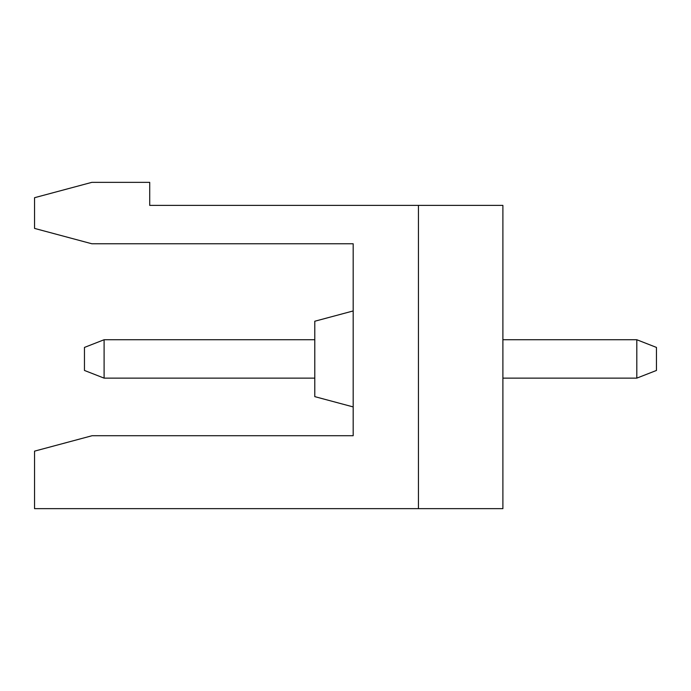 <?xml version="1.0" encoding="UTF-8"?>
<svg xmlns="http://www.w3.org/2000/svg" width="691" height="691" viewBox="0 0 691 691"><rect width="100%" height="100%" fill="white"/><g stroke="black" fill="none" stroke-linecap="round" stroke-linejoin="round"><path stroke-width="1.04" d="M418.435 205.382L502.893 205.382L502.893 508.654L418.435 508.654L418.435 205.382L149.714 205.382L149.714 182.346L91.86 182.346L34.55 197.704L34.55 228.41L91.86 243.768L353.179 243.768L353.179 435.71L92.136 435.71L79.983 438.966M306.683 205.382L196.209 205.382M84.457 370.454L84.457 347.418L104.099 339.739L104.099 378.132L84.457 370.454M656.45 370.454L636.808 378.132L636.808 339.739L656.45 347.418L656.45 370.454M636.808 378.132L502.893 378.132M502.893 339.739L636.808 339.739M314.785 339.739L104.099 339.739M314.785 378.132L104.099 378.132M353.179 406.921L314.785 396.634L314.785 321.237L353.179 310.95M418.435 508.654L34.55 508.654L34.55 451.145L92.136 435.71"/></g></svg>
